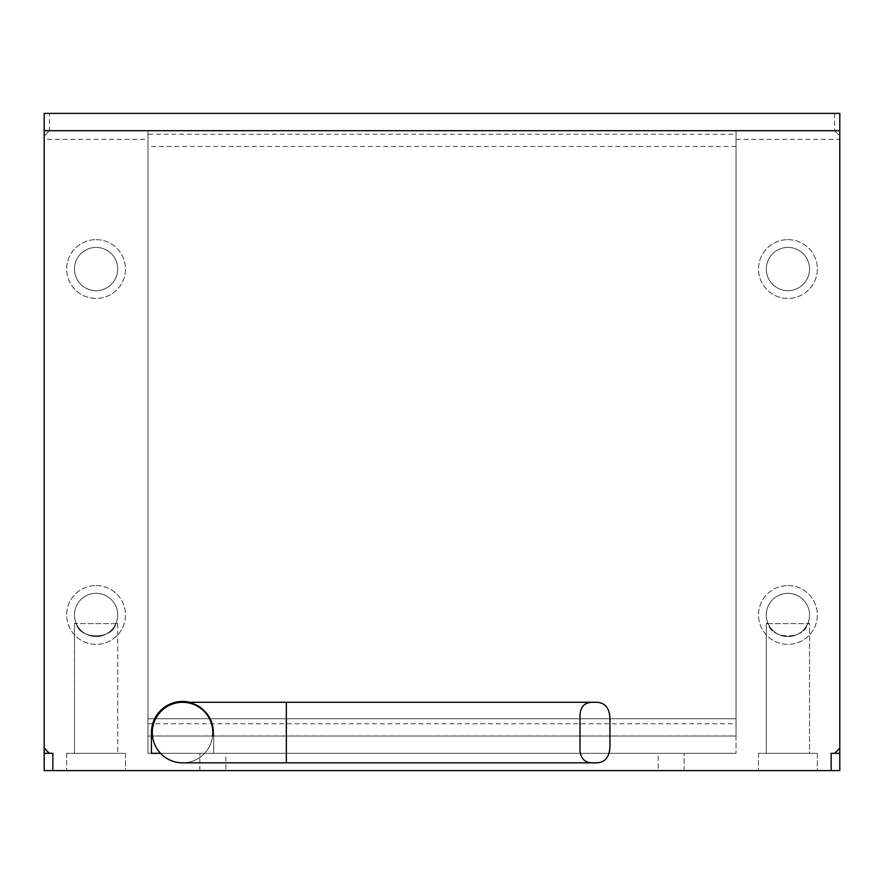 <?xml version="1.0" encoding="UTF-8"?>
<svg xmlns="http://www.w3.org/2000/svg" width="884" height="884" viewBox="0 0 884 884"><rect width="100%" height="100%" fill="white"/><g stroke="black" fill="none" stroke-linecap="round" stroke-linejoin="round"><path stroke-width="0.66" stroke-dasharray="4.42 3.31" d="M189.85 702.305A31.128 31.128 0 0 1 213.696 732.571L213.696 753.323L213.696 732.571A31.128 31.128 0 0 0 182.568 701.432A31.128 31.128 0 0 0 151.429 732.571L151.429 753.323L147.971 753.323L147.971 130.677L147.971 753.323L736.029 753.323L204.591 753.323A30.266 30.266 0 0 1 182.568 762.837A30.266 30.266 0 0 0 212.834 732.571A30.266 30.266 0 0 0 182.568 702.305A30.266 30.266 0 0 1 212.834 732.571A30.266 30.266 0 0 1 182.568 762.837M151.429 736.029L147.971 736.029L147.971 130.677L736.029 130.677L736.029 753.323L736.029 130.677L736.029 736.029L147.971 736.029L147.971 130.677L736.029 130.677L736.029 736.029L152.501 736.029A30.266 30.266 0 0 0 160.534 753.323L204.591 753.323A30.266 30.266 0 0 0 212.635 736.029M147.971 134.257L147.971 735.974L736.029 735.974L736.029 134.257L147.971 134.257L147.971 735.974M839.8 753.323L834.606 753.323L839.8 748.129L834.606 753.323L839.8 753.323L831.148 753.323L831.148 770.616L839.8 770.616L839.8 748.129L834.606 753.323L831.148 753.323L834.606 753.323M839.8 748.129L839.8 130.677L44.2 130.677L834.606 130.677L839.8 135.871L834.606 130.677L839.8 130.677L839.8 113.384L839.8 130.677M52.852 770.616L52.852 753.323L44.2 753.323L44.2 748.129L49.394 753.323L44.2 753.323L44.2 770.616L831.148 770.616M147.971 723.742L736.029 723.742L736.029 134.257M736.029 723.742L736.029 735.974M49.394 753.323L44.2 748.129L49.394 753.323L52.852 753.323L44.2 753.323M96.091 239.641A29.404 29.404 0 0 1 121.55 283.742A29.404 29.404 0 0 1 70.621 283.742A29.404 29.404 0 0 1 96.091 239.641A29.404 29.404 0 0 1 121.55 283.742A29.404 29.404 0 0 1 70.621 283.742A29.404 29.404 0 0 1 96.091 239.641M96.091 585.551A29.404 29.404 0 0 1 121.55 629.662A29.404 29.404 0 0 1 70.621 629.662A29.404 29.404 0 0 1 96.091 585.551A29.404 29.404 0 0 1 121.55 629.662A29.404 29.404 0 0 1 70.621 629.662A29.404 29.404 0 0 1 96.091 585.551M787.909 585.551A29.404 29.404 0 0 1 813.379 629.662A29.404 29.404 0 0 1 762.45 629.662A29.404 29.404 0 0 1 787.909 585.551A29.404 29.404 0 0 1 813.379 629.662A29.404 29.404 0 0 1 762.45 629.662A29.404 29.404 0 0 1 787.909 585.551M787.909 239.641A29.404 29.404 0 0 1 813.379 283.742A29.404 29.404 0 0 1 762.45 283.742A29.404 29.404 0 0 1 787.909 239.641A29.404 29.404 0 0 1 813.379 283.742A29.404 29.404 0 0 1 762.45 283.742A29.404 29.404 0 0 1 787.909 239.641M44.2 748.129L44.2 135.871L49.394 130.677L49.394 113.384L44.2 113.384L44.2 130.677L44.2 113.384M44.2 139.329L44.2 130.677L49.394 130.677L44.2 130.677L44.2 139.329L147.971 139.329M49.394 130.677L44.2 135.871L44.2 130.677M225.807 770.616L658.193 770.616L225.807 770.616L225.807 753.323L658.193 753.323L199.861 753.323L225.807 753.323L225.807 770.616M658.193 770.616L684.139 770.616L658.193 770.616L658.193 753.323L684.139 753.323L658.193 753.323L658.193 770.616M125.495 770.616L66.687 770.616L125.495 770.616L66.687 770.616L125.495 770.616L125.495 753.323L66.687 753.323L125.495 753.323L66.687 753.323L125.495 753.323L125.495 770.616M817.313 770.616L758.505 770.616L817.313 770.616L758.505 770.616L817.313 770.616L817.313 753.323L758.505 753.323L817.313 753.323L758.505 753.323L817.313 753.323L817.313 770.616M839.8 113.384L49.394 113.384M834.606 113.384L834.606 130.677M736.029 139.329L839.8 139.329M736.029 718.725L147.971 718.725L736.029 718.725M609.96 719.024L609.96 746.118M736.029 146.49L147.971 146.49M766.295 269.045A21.625 21.625 0 0 0 798.727 287.764A21.625 21.625 0 0 0 798.727 250.316A21.625 21.625 0 0 0 766.295 269.045A21.625 21.625 0 0 0 787.909 290.659A21.625 21.625 0 0 0 809.534 269.045A21.625 21.625 0 0 0 787.909 247.421A21.625 21.625 0 0 0 766.295 269.045M766.295 614.955A21.625 21.625 0 0 0 798.727 633.684A21.625 21.625 0 0 0 798.727 596.236A21.625 21.625 0 0 0 766.295 614.955A21.625 21.625 0 0 0 787.909 636.579A21.625 21.625 0 0 0 809.534 614.955A21.625 21.625 0 0 0 787.909 593.341A21.625 21.625 0 0 0 766.295 614.955M768.097 623.607L766.295 623.607L768.097 623.607C771.345 639.972 804.484 639.972 807.733 623.607L809.534 623.607L807.733 623.607C804.484 639.972 771.345 639.972 768.097 623.607M809.534 753.323L766.295 753.323L809.534 753.323L766.295 753.323L809.534 753.323L809.534 623.607L766.295 623.607L809.534 623.607L809.534 753.323M74.466 753.323L117.705 753.323L74.466 753.323L117.705 753.323L74.466 753.323L74.466 623.607L117.705 623.607L74.466 623.607L76.267 623.607L74.466 623.607L74.466 753.323M117.705 614.955A21.625 21.625 0 0 1 85.273 633.684A21.625 21.625 0 0 1 85.273 596.236A21.625 21.625 0 0 1 117.705 614.955A21.625 21.625 0 0 1 85.273 633.684A21.625 21.625 0 0 1 85.273 596.236A21.625 21.625 0 0 1 117.705 614.955M115.903 623.607L117.705 623.607L115.903 623.607C112.655 639.972 79.516 639.972 76.267 623.607C79.516 639.972 112.655 639.972 115.903 623.607M199.861 770.616L199.861 753.323L199.861 770.616M684.139 770.616L684.139 753.323L684.139 770.616M117.705 269.045A21.625 21.625 0 0 1 85.273 287.764A21.625 21.625 0 0 1 85.273 250.316A21.625 21.625 0 0 1 117.705 269.045A21.625 21.625 0 0 1 85.273 287.764A21.625 21.625 0 0 1 85.273 250.316A21.625 21.625 0 0 1 117.705 269.045M839.8 130.699L44.2 130.699M286.339 702.305L286.339 762.837M579.992 750.527L579.992 714.615M767.743 622.734L766.295 623.607L766.295 753.323L766.295 623.607M808.086 622.734L809.534 623.607M758.505 753.323L758.505 770.616L758.505 753.323M66.687 753.323L66.687 770.616L66.687 753.323M117.705 623.607L117.705 753.323L117.705 623.607L116.257 622.734M75.913 622.734L74.466 623.607"/><path stroke-width="1.33" d="M594.214 702.305C604.347 701.686 609.595 707.266 609.96 719.024L609.96 746.118C609.617 757.853 604.369 763.422 594.214 762.837C585.595 763.367 580.854 759.268 579.992 750.527L579.992 714.615C580.843 705.874 585.584 701.763 594.214 702.305L286.339 702.305L286.339 762.837L182.568 762.837A30.266 30.266 0 0 1 160.534 753.323L151.429 753.323L151.429 732.571A31.128 31.128 0 0 1 189.85 702.305M834.606 753.323L839.8 753.323L839.8 770.616L831.148 770.616L831.148 753.323L834.606 753.323L839.8 748.129L839.8 113.384L44.2 113.384L44.2 748.129L49.394 753.323L44.2 753.323L44.2 748.129M839.8 748.129L839.8 753.323M831.148 770.616L52.852 770.616L52.852 753.323L49.394 753.323M52.852 770.616L44.2 770.616L44.2 753.323M212.635 736.029A30.266 30.266 0 0 0 182.568 702.305A30.266 30.266 0 0 0 152.501 736.029L151.429 736.029M182.568 762.837A30.266 30.266 0 0 1 152.302 732.571A30.266 30.266 0 0 1 182.568 702.305A30.266 30.266 0 0 0 152.302 732.571A30.266 30.266 0 0 0 182.568 762.837M839.8 130.699L44.2 130.699M286.339 702.305L182.568 702.305M286.339 762.837L594.214 762.837"/></g></svg>
